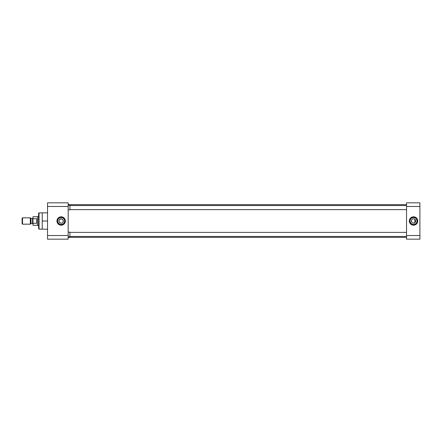 <?xml version="1.0" encoding="UTF-8"?>
<svg xmlns="http://www.w3.org/2000/svg" width="442" height="442" viewBox="0 0 442 442"><rect width="100%" height="100%" fill="white"/><g stroke="black" fill="none" stroke-linecap="round" stroke-linejoin="round"><path stroke-width="0.66" d="M61.167 216.807A4.193 4.193 0 0 0 56.974 221A4.193 4.193 0 0 0 61.167 225.193A4.193 4.193 0 0 0 65.361 221A4.193 4.193 0 0 0 61.167 216.807M61.167 217.353A3.646 3.646 0 0 0 57.521 221A3.646 3.646 0 0 0 61.167 224.647A3.646 3.646 0 0 0 64.814 221A3.646 3.646 0 0 0 61.167 217.353M42.228 212.862L39.034 212.862L39.034 229.138L42.228 229.138M61.167 217.536A3.464 3.464 0 0 0 57.698 221A3.464 3.464 0 0 0 61.167 224.464A3.464 3.464 0 0 0 64.631 221A3.464 3.464 0 0 0 61.167 217.536M39.034 212.862L38.598 213.298L38.598 228.702L39.034 229.138M59.642 219.475L61.167 218.84A2.16 2.16 0 0 0 59.007 221A2.16 2.16 0 0 0 61.167 223.16L60.742 223.116M60.333 222.989L59.178 221.834M59.051 221.431L59.007 221M59.051 220.575L59.377 219.796M47.532 206.464L68.173 206.464L68.173 202.834L47.532 202.834L47.532 239.166L68.173 239.166L68.173 235.536L47.532 235.536M47.532 229.177L42.228 229.177L42.228 221L47.532 221M42.228 221L42.228 212.823L47.532 212.823M68.173 206.464L68.173 235.536M61.593 223.116L61.167 223.16A2.16 2.16 0 0 0 63.322 221A2.16 2.16 0 0 0 61.167 218.84L62.692 219.475M62.957 219.796L63.283 221.425M63.156 221.834L62.692 222.53M62.366 222.79L61.996 222.989M68.173 237.348L406.529 237.348M68.173 204.652L406.529 204.652M413.535 225.193A4.193 4.193 0 0 0 417.729 221A4.193 4.193 0 0 0 413.535 216.807A4.193 4.193 0 0 0 409.342 221A4.193 4.193 0 0 0 413.535 225.193M413.535 224.647A3.646 3.646 0 0 0 417.182 221A3.646 3.646 0 0 0 413.535 217.353A3.646 3.646 0 0 0 409.889 221A3.646 3.646 0 0 0 413.535 224.647M413.535 224.464A3.464 3.464 0 0 0 416.999 221A3.464 3.464 0 0 0 413.535 217.536A3.464 3.464 0 0 0 410.066 221A3.464 3.464 0 0 0 413.535 224.464M415.06 222.525L413.535 223.16A2.16 2.16 0 0 0 415.69 221A2.16 2.16 0 0 0 413.535 218.84L413.961 218.884M414.369 219.011L415.524 220.166M415.651 220.569L415.69 221M415.651 221.425L415.325 222.204M419.9 235.536L406.529 235.536L406.529 239.166L419.9 239.166L419.9 202.834L406.529 202.834L406.529 206.464L419.9 206.464M406.529 235.536L406.529 206.464M413.104 218.884L413.535 218.84A2.16 2.16 0 0 0 411.375 221A2.16 2.16 0 0 0 413.535 223.16L412.701 222.989M412.331 222.79L412.01 222.525M411.745 222.204L411.419 220.575M411.546 220.166L412.01 219.47M412.331 219.21L412.701 219.011M406.529 209.618L69.913 209.618M406.529 205.519L69.913 205.519M68.173 205.298L69.913 205.298L69.913 209.84L68.173 209.84M406.529 236.481L69.913 236.481M406.529 232.382L69.913 232.382M68.173 232.16L69.913 232.16L69.913 236.702L68.173 236.702M33.001 224.105A0.453 0.453 0 0 0 32.548 223.652L32.548 218.348A0.453 0.453 0 0 0 33.001 217.895M30.697 223.785L30.697 218.215A0.453 0.453 0 0 0 31.012 218.348L31.012 223.652A0.453 0.453 0 0 0 30.697 223.785L30.299 224.177L22.531 224.177L22.531 217.823L30.299 217.823L30.299 224.177M38.598 216.481L38.598 225.519M36.636 218.724L33.001 218.724L33.001 216.713L37.537 216.713L37.537 225.287L33.001 225.287L33.001 223.276L36.636 223.276L36.636 218.724L36.636 223.276M32.548 218.348L31.012 218.348M32.548 223.652L31.012 223.652M30.697 218.215L30.299 217.823M22.531 217.823L22.1 218.254L22.1 223.746L22.531 224.177M33.001 218.724L33.001 223.276M414.85 222.713L414.85 219.287M37.537 225.287L38.404 225.519M37.537 216.713L38.404 216.481"/></g></svg>
